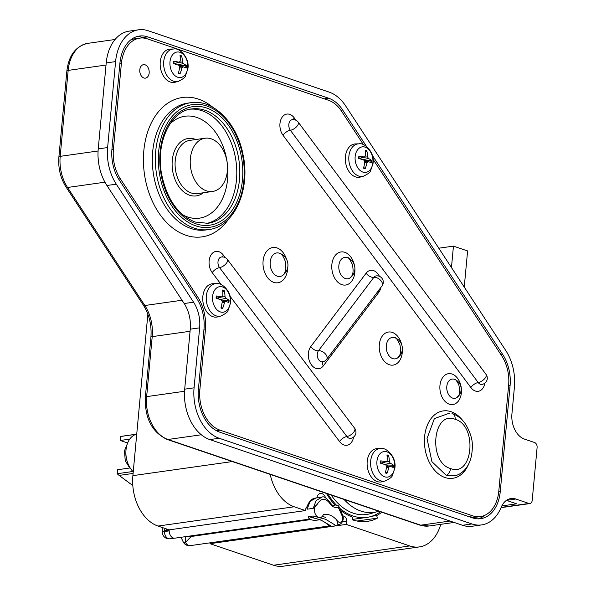 <?xml version="1.0" encoding="UTF-8"?>
<svg xmlns="http://www.w3.org/2000/svg" width="596" height="596" viewBox="0 0 596 596"><rect width="100%" height="100%" fill="white"/><g stroke="black" fill="none" stroke-linecap="round" stroke-linejoin="round"><path stroke-width="0.89" d="M178.234 81.399L175.105 82.233A16.807 11.525 -98.1 0 1 160.257 61.872A16.807 11.525 -98.1 0 1 170.404 49.073L173.645 49.006A16.412 11.257 81.9 0 0 163.736 61.507A16.412 11.257 81.9 0 0 178.234 81.399C182.853 79.164 185.244 77.361 185.408 76.005L187.971 68.279C189.61 56.881 178.74 47.322 173.645 49.006M175.947 64.353L175.827 63.198M186.496 65.649A27.297 9.059 -176.3 0 0 183.225 63.593L182.436 62.006A27.297 20.644 -73 0 0 181.653 55.927A9.357 6.414 81.9 0 0 180.029 55.376A27.297 16.718 110.2 0 1 180.193 61.246L179.165 62.215A27.297 7.145 179.5 0 0 173.734 61.321A9.357 6.414 81.9 0 0 173.518 63.601A27.297 5.796 11 0 1 178.874 65.366L179.664 66.953A27.297 17.381 103 0 1 178.36 73.33A9.357 6.414 81.9 0 0 179.985 73.882A27.297 19.981 -64.8 0 0 181.907 67.713L182.935 66.745A27.297 3.881 6.8 0 1 186.287 67.929A9.357 6.414 81.9 0 0 186.496 65.649L179.038 65.448M180.722 65.739A6.31 4.328 -98.1 0 1 180.67 66.759M385.165 480.942L382.036 481.777A16.807 11.525 -98.1 0 1 367.196 461.408A16.807 11.525 -98.1 0 1 377.342 448.617L380.583 448.55A16.412 11.257 81.9 0 0 370.667 461.051A16.412 11.257 81.9 0 0 385.165 480.942C389.791 478.707 392.183 476.904 392.339 475.548L394.91 467.823C396.549 456.424 385.672 446.858 380.583 448.55M382.885 463.897L382.759 462.742M393.427 465.193A27.297 9.059 -176.3 0 0 390.157 463.137L389.367 461.55A27.297 20.644 -73 0 0 388.585 455.463A9.357 6.414 81.9 0 0 386.96 454.919A27.297 16.718 110.2 0 1 387.124 460.79L386.096 461.758A27.297 7.145 179.5 0 0 380.665 460.864A9.357 6.414 81.9 0 0 380.457 463.144A27.297 5.796 11 0 1 385.806 464.91L386.595 466.497A27.297 17.381 103 0 1 385.299 472.874A9.357 6.414 81.9 0 0 386.916 473.418A27.297 19.981 -64.8 0 0 388.838 467.257L389.866 466.288A27.297 3.881 6.8 0 1 393.218 467.473A9.357 6.414 81.9 0 0 393.427 465.193L385.97 464.992M387.661 465.282A6.31 4.328 -98.1 0 1 387.609 466.303M316.856 497.883A6.72 4.612 -98.1 0 1 320.447 493.458A6.72 4.612 -98.1 0 1 325.587 497.861M206.44 190.839A26.887 18.439 -98.1 0 1 190.221 162.969A26.887 18.439 -98.1 0 1 205.076 138.22A26.887 18.439 -98.1 0 1 227.106 162.254A26.887 18.439 -98.1 0 1 212.616 191.458A26.887 18.439 -98.1 0 1 206.44 190.839M350.306 277.714A11.555 11.555 0 0 0 347.483 257.703C348.101 256.779 349.763 259.081 352.445 264.602C354.382 275.434 351.208 276.216 350.314 277.706A10.81 7.413 -98.1 0 1 350.306 277.714A10.81 7.413 -98.1 0 1 345.315 278.526A10.81 7.413 -98.1 0 1 338.871 265.399A10.81 7.413 -98.1 0 1 347.475 257.703A10.81 7.413 -98.1 0 1 347.49 257.703M277.311 276.194A11.883 8.15 -98.1 0 1 270.212 261.897A11.883 8.15 -98.1 0 1 279.494 253.233A11.883 8.15 -98.1 0 1 279.502 253.233C280.619 254.358 281.789 252.48 285.253 261.219C286.4 268.587 285.536 273.318 282.638 275.419A11.883 8.15 -98.1 0 1 282.631 275.419A11.883 8.15 -98.1 0 1 277.311 276.194M392.779 358.606A10.81 7.413 -98.1 0 1 386.335 345.479A10.81 7.413 -98.1 0 1 394.939 337.776A10.81 7.413 -98.1 0 1 394.954 337.783A11.555 11.555 0 0 1 397.77 357.794A10.81 7.413 -98.1 0 1 392.779 358.606M394.939 337.776C395.565 336.859 397.227 339.161 399.909 344.682C401.846 355.514 398.672 356.296 397.778 357.786A10.81 7.413 -98.1 0 1 397.77 357.794M452.632 398.121A9.737 6.675 -98.1 0 1 446.836 386.163A9.737 6.675 -98.1 0 1 454.763 379.436A9.737 6.675 -98.1 0 1 454.785 379.443A10.505 10.505 0 0 1 457.281 397.264A9.737 6.675 -98.1 0 1 457.281 397.264A9.737 6.675 -98.1 0 1 452.632 398.121M292.234 119.684L292.278 119.677A6.303 6.303 0 0 1 298.216 122.15L298.216 122.15A6.303 2.853 143.3 0 1 296.488 126.792A6.303 2.853 143.3 0 1 290.364 130.271L478.193 382.535A6.303 2.853 -36.7 0 0 484.31 379.049A6.303 2.853 -36.7 0 0 486.045 374.407L486.045 374.407A6.303 6.303 0 0 1 481.873 384.413L481.821 384.42M376.054 275.911L376.098 275.903A6.303 6.303 0 0 1 382.014 285.938A6.303 3.785 -143 0 0 380.524 280.247A6.303 3.785 -143 0 0 373.841 277.341L318.465 350.753A6.303 3.785 37 0 1 325.148 353.659A6.303 3.785 37 0 1 326.645 359.358A6.303 6.303 0 0 1 322.496 361.802L322.868 361.385M379.414 276.328A12.605 8.642 81.9 0 0 366.153 273.169L310.784 346.589A6.303 3.785 37 0 0 318.465 350.753A6.303 4.321 81.9 0 0 319.173 360.356A6.303 4.321 81.9 0 0 322.496 361.802M376.098 275.903A6.303 4.321 81.9 0 0 373.841 277.341A6.303 3.785 37 0 1 366.153 273.169M230.093 296.331L339.571 441.547A6.303 2.883 143 0 1 346.887 436.51A6.303 2.883 -37 0 0 352.996 433.001A6.303 2.883 -37 0 0 354.695 428.33L227.359 259.439A6.303 2.883 143 0 1 225.66 264.11A6.303 2.883 143 0 1 219.552 267.619L346.887 436.51A6.303 4.321 81.9 0 0 350.552 438.365A6.303 6.303 0 0 0 354.695 428.33M446.285 475.37L456.096 475.548L458.548 474.535M452.021 413.505L452.438 413.609A6.72 4.619 108.7 0 1 455.128 419.293C477.865 425.44 473 477.746 450.546 468.53C427.779 462.347 432.778 410.078 455.128 419.293M450.062 412.961L434.372 418.593L427.041 438.514L431.914 461.669L446.27 475.37C448.661 474.066 450.092 471.786 450.546 468.53M143.867 77.979A6.809 4.671 -98.1 0 1 139.762 70.924A6.809 4.671 -98.1 0 1 143.524 64.651A6.809 4.671 -98.1 0 1 149.104 70.738A6.809 4.671 -98.1 0 1 145.439 78.136A6.809 4.671 -98.1 0 1 143.867 77.979M361.101 159.192L360.975 158.037M358.934 158.521A8.709 5.975 -98.1 0 1 359.15 156.331L358.881 156.159A9.357 6.414 81.9 0 0 358.673 158.439A27.297 5.796 11 0 1 364.022 160.205L364.812 161.792A27.297 17.381 103 0 1 363.515 168.169A9.357 6.414 81.9 0 0 365.132 168.713A27.297 19.981 -64.8 0 0 367.054 162.552L368.082 161.583A27.297 3.881 6.8 0 1 371.435 162.768A9.357 6.414 81.9 0 0 371.643 160.488L364.186 160.287M365.87 160.577A6.31 4.328 -98.1 0 1 365.825 161.598M345.412 156.703A16.807 11.525 -98.1 0 1 355.559 143.912L358.792 143.845A16.412 11.257 81.9 0 0 348.787 158.357A16.412 11.257 81.9 0 0 358.695 176.043A16.412 11.257 81.9 0 0 363.381 176.237L360.252 177.072A16.807 11.525 -98.1 0 1 355.454 176.878A16.807 11.525 -98.1 0 1 345.412 156.703M218.531 299.006L218.412 297.851M216.363 298.335A8.709 5.975 -98.1 0 1 216.579 296.145L216.311 295.974A9.357 6.414 81.9 0 0 216.102 298.253A27.297 5.796 11 0 1 221.459 300.019L222.248 301.606A27.297 17.381 103 0 1 220.945 307.983A9.357 6.414 81.9 0 0 222.569 308.527A27.297 19.981 -64.8 0 0 224.483 302.366L225.511 301.397A27.297 3.881 6.8 0 1 228.864 302.582A9.357 6.414 81.9 0 0 229.08 300.302L221.623 300.101M223.306 300.391A6.31 4.328 -98.1 0 1 223.254 301.412M202.841 296.517A16.807 11.525 -98.1 0 1 212.988 283.726L216.229 283.659A16.412 11.257 81.9 0 0 206.223 298.171A16.412 11.257 81.9 0 0 216.132 315.858A16.412 11.257 81.9 0 0 220.818 316.051L217.689 316.886A16.807 11.525 -98.1 0 1 212.891 316.692A16.807 11.525 -98.1 0 1 202.841 296.517M339.996 508.477A60.703 41.631 81.9 0 0 366.905 517.395A60.703 41.631 81.9 0 0 368.864 517.045A60.703 41.631 81.9 0 0 380.479 511.785M327.86 493.942A60.703 41.631 81.9 0 0 336.226 504.939M331.205 495.075A57.767 39.619 81.9 0 0 370.153 513.707L377.506 511.606A56.717 38.896 81.9 0 0 378.78 511.212M344.041 499.433A56.717 38.896 81.9 0 0 377.506 511.606M165.36 528.555L164.362 530.261L165.308 530.514L167.267 529.196M181.02 537.287L183.181 541.861A6.72 2.019 -25.3 0 0 185.49 542.323L191.301 536.475L310.263 519.63M185.587 536.638L185.49 542.323A6.72 4.612 -98.1 0 0 190.198 545.638L329.357 525.933M307.141 509.193L306.813 507.487C308.676 501.519 311.701 498.368 315.873 498.018L321.907 497.168L316.133 500.551L313.198 508.336L307.141 509.193L310.084 501.407L315.85 498.025M342.849 515.987L342.856 516.009A2.101 2.101 0 0 0 342.842 515.957L342.357 516.374A4.619 3.166 -98.1 0 1 340.964 521.954A4.619 3.166 -98.1 0 1 336.785 519.935L334.818 518.155C331.175 514.974 327.36 513.774 323.375 514.564A6.787 4.656 -98.1 0 1 320.141 517.589A6.787 4.656 -98.1 0 1 314.748 512.396A6.787 4.656 -98.1 0 1 317.079 504.544L313.198 508.336M308.616 516.643L308.378 517.678C310.069 520.204 313.839 520.882 319.687 519.719C327.599 522.536 329.573 528.034 331.734 526.387L320.536 519.809L308.616 516.643L313.153 516.002L319.806 517.619M314.174 516.151A6.787 4.656 -98.1 0 1 313.623 517.157M325.707 517.44L322.361 516.307M336.785 519.935C337.314 523.497 337.939 525.054 338.647 524.614A6.72 4.612 81.9 0 0 338.841 524.592C343.11 523.787 343.937 517.537 342.856 516.009L342.357 516.374L338.17 507.077C335.675 507.956 333.313 507.323 331.085 505.17C326.072 497.541 321.4 497.332 317.079 504.544M313.153 516.002L325.692 519.302L336.256 525.747L338.386 524.465M147.86 314.174L132.886 475.638A42.011 28.809 81.9 0 0 158 526.059L169.219 529.859L305.443 510.571A6.787 4.656 -98.1 0 1 307 506.637M165.308 530.514L169.212 529.963A6.787 4.656 -98.1 0 0 174.837 538.166L309.466 519.101M188.142 536.281L191.301 536.475M273.534 565.231A42.011 28.809 81.9 0 0 283.189 566.2L419.413 546.912A42.011 28.809 -98.1 0 1 409.757 545.943L346.216 524.398L209.986 543.686L273.534 565.231L409.757 545.943M210.068 542.829L209.986 543.686M305.443 510.571L294.223 506.771A42.011 28.809 -98.1 0 1 270.212 474.401M222.792 292.085L224.23 290.572A9.357 6.414 81.9 0 0 222.613 290.029A27.297 16.718 110.2 0 1 222.777 295.899L221.749 296.868A27.297 7.145 179.5 0 0 216.311 295.974L216.579 296.145M222.569 308.527L221.153 307.223M216.482 298.365L222.129 296.86L216.4 298.253M229.08 300.302A27.297 9.059 -176.3 0 0 225.81 298.246L225.02 296.659A27.297 20.644 -73 0 0 224.23 290.572M365.355 152.271L366.801 150.766A9.357 6.414 81.9 0 0 365.177 150.214A27.297 16.718 110.2 0 1 365.341 156.085L364.312 157.053A27.297 7.145 179.5 0 0 358.881 156.159L359.15 156.331M365.132 168.713L363.724 167.409M364.827 161.62L368.082 161.583M359.045 158.551L364.692 157.046L358.963 158.439M371.643 160.488A27.297 9.059 -176.3 0 0 368.373 158.432L367.583 156.845A27.297 20.644 -73 0 0 366.801 150.766M438.798 248.204L453.444 246.126L451.463 267.544M453.444 246.126L467.599 250.931L464.247 287.078M219.186 438.254A42.011 28.809 -98.1 0 1 194.072 387.832L199.638 327.837A29.405 20.167 81.9 0 0 193.573 302.202L116.294 184.171A42.011 28.809 -98.1 0 1 107.623 147.547L115.594 61.604A42.011 28.809 -98.1 0 1 138.592 29.8A42.011 28.809 -98.1 0 1 148.248 30.768L329.201 92.127A42.011 28.809 -98.1 0 1 345.643 105.917L505.736 350.455A42.011 28.809 -98.1 0 1 514.415 387.08L511.927 413.892A21.002 14.408 81.9 0 0 524.48 439.103L534.59 442.53A4.202 2.883 -98.1 0 1 537.1 447.574L532.206 500.387A4.202 2.883 -98.1 0 1 529.904 503.568A4.202 2.883 -98.1 0 1 528.935 503.471L515.808 499.023A21.002 14.408 81.9 0 0 510.981 498.539A21.002 14.408 81.9 0 0 501.184 507.33A42.011 28.809 -98.1 0 1 481.583 524.92A42.011 28.809 -98.1 0 1 471.92 523.951L219.186 438.254L209.807 439.587A42.011 28.809 -98.1 0 1 184.693 389.166L190.258 329.171A29.405 20.167 81.9 0 0 184.186 303.528L106.915 185.498A42.011 28.809 -98.1 0 1 98.243 148.873L106.215 62.93A42.011 28.809 -98.1 0 1 129.205 31.126L138.592 29.8M481.583 524.92L472.196 526.246A42.011 28.809 -98.1 0 1 462.541 525.277L209.807 439.587M372.358 155.377L502.711 354.478A35.708 24.488 -98.1 0 1 510.079 385.612L500.245 491.648A35.708 24.488 -98.1 0 1 480.696 518.676A35.708 24.488 -98.1 0 1 472.486 517.857L219.753 432.16A35.708 24.488 -98.1 0 1 198.408 389.3L203.974 329.305A35.708 24.488 81.9 0 0 196.598 298.179L119.327 180.148A35.708 24.488 -98.1 0 1 111.959 149.015L119.93 63.072A35.708 24.488 -98.1 0 1 139.471 36.036A35.708 24.488 -98.1 0 1 147.681 36.863L328.634 98.221A35.708 24.488 -98.1 0 1 342.611 109.947L366.555 146.512M478.253 518.848A35.708 24.488 81.9 0 0 484.816 515.302M144.754 38.196L142.839 37.548A35.708 24.488 81.9 0 0 137.08 36.557M506.451 500.357L516.665 503.821L501.825 505.922M373.126 159.437L501.698 355.819A33.607 23.05 -98.1 0 1 508.634 385.12L498.8 491.156A33.607 23.05 -98.1 0 1 480.406 516.598L475.563 517.283A33.607 23.05 -98.1 0 1 470.572 517.209M130.509 40.096A33.607 23.05 -98.1 0 1 134.927 38.807L139.769 38.122A33.607 23.05 -98.1 0 1 147.495 38.896L328.448 100.247A33.607 23.05 -98.1 0 1 341.605 111.288L363.5 144.739M480.406 516.598A33.607 23.05 -98.1 0 1 472.68 515.823L219.946 430.133A33.607 23.05 -98.1 0 1 199.854 389.791L205.419 329.797A37.809 25.933 81.9 0 0 197.611 296.838L120.34 178.807A33.607 23.05 -98.1 0 1 113.404 149.507L121.375 63.563A33.607 23.05 -98.1 0 1 139.769 38.122M440.727 524.338A42.011 28.809 -98.1 0 1 419.413 546.912M381.827 512.247A61.962 42.495 -98.1 0 1 376.665 515.555L377.469 518.125A64.696 44.372 -98.1 0 1 367.464 521.344A64.696 44.372 -98.1 0 1 352.594 519.854L352.839 517.216A61.962 42.495 -98.1 0 1 340.972 510.645M334.937 505.043A61.962 42.495 -98.1 0 1 326.504 493.488M376.665 515.555L371.867 516.233M377.469 518.125L356.959 521.031M342.871 516.039A4.202 2.883 -98.1 0 1 343.035 516.009A4.202 2.883 -98.1 0 1 346.514 521.15L346.216 524.398M127.641 442.97L120.28 440.474L120.653 436.481L136.387 434.253A21.002 14.408 81.9 0 0 126.002 449.935A21.002 14.408 81.9 0 0 132.938 471.488L117.196 473.716L117.568 469.73L130.144 467.942M120.28 440.474L129.712 439.14M117.196 473.716A21.002 14.408 81.9 0 0 119.14 475.414L132.811 485.554M136.73 434.141L121.755 436.265A21.002 14.408 81.9 0 0 120.653 436.481M387.139 456.976L388.585 455.463M380.829 463.256L386.476 461.751L380.747 463.144M386.61 466.325L389.866 466.288M386.916 473.418L385.508 472.114M380.933 461.036L380.933 461.036A8.709 5.975 -98.1 0 0 380.717 463.219M180.208 57.432L181.653 55.927M173.898 63.712L179.545 62.208L173.816 63.601M179.679 66.782L182.935 66.745M179.985 73.882L178.569 72.57M173.995 61.492L173.995 61.492A8.709 5.975 -98.1 0 0 173.786 63.683M187.733 67.795A12.896 8.843 -98.1 0 1 178.085 77.368A12.896 8.843 -98.1 0 1 169.934 62.841A12.896 8.843 -98.1 0 1 178.897 52.038A12.896 8.843 -98.1 0 1 187.733 67.795M394.664 467.338A12.896 8.843 -98.1 0 1 385.016 476.912A12.896 8.843 -98.1 0 1 376.873 462.384A12.896 8.843 -98.1 0 1 385.835 451.582A12.896 8.843 -98.1 0 1 394.664 467.338M127.09 461.095A16.412 11.257 -98.1 0 1 125.875 452.513M195.786 139.531A28.988 19.877 81.9 0 0 172.341 159.743A28.988 19.877 81.9 0 0 189.595 195.227A28.988 19.877 81.9 0 0 203.325 192.776M212.616 191.458L197.485 193.603A26.887 18.439 -98.1 0 1 191.301 192.985A26.887 18.439 -98.1 0 1 175.082 165.114A26.887 18.439 -98.1 0 1 189.945 140.358L205.076 138.22M195.719 225.832A61.962 42.495 -98.1 0 1 167.163 123.439A61.962 42.495 -98.1 0 1 240.955 148.456A61.962 42.495 -98.1 0 1 195.719 225.832M194.02 228.082A64.063 43.94 81.9 0 0 208.749 229.557C234.28 226.86 250.789 189.588 243.012 154.565C237.163 123.081 213.331 98.861 190.787 102.691A64.063 43.94 81.9 0 0 155.377 161.672A64.063 43.94 81.9 0 0 194.02 228.082M208.749 229.557L205.724 229.989A64.063 43.94 -98.1 0 1 190.996 228.506A64.063 43.94 -98.1 0 1 152.352 162.105A64.063 43.94 -98.1 0 1 187.755 103.123L190.787 102.691M191.666 108.926A57.767 39.619 -98.1 0 1 238.989 160.57A57.767 39.619 -98.1 0 1 207.862 223.321L195.071 222.025C177.809 215.022 166.619 198.833 161.479 173.451C155.705 142.071 171.015 110.804 191.666 108.926M195.913 223.805A59.868 41.057 81.9 0 0 239.614 149.052A59.868 41.057 81.9 0 0 168.318 124.877A59.868 41.057 81.9 0 0 195.913 223.805M206.365 223.485A57.767 39.619 81.9 0 0 235.964 161.002A57.767 39.619 81.9 0 0 190.176 109.187M212.899 107.332A70.365 48.261 81.9 0 0 145.364 140.529A70.365 48.261 81.9 0 0 185.885 235.249A70.365 48.261 81.9 0 0 228.708 218.955M169.972 123.975A51.465 35.291 -98.1 0 1 196.814 117.427A51.465 35.291 -98.1 0 1 227.583 179.195A51.465 35.291 -98.1 0 1 187.584 216.966A51.465 35.291 -98.1 0 1 182.845 214.888M354.322 264.87A16.703 11.458 81.9 0 0 341.337 251.907A16.703 11.458 81.9 0 0 331.763 267.082A16.703 11.458 81.9 0 0 341.851 284.642A16.703 11.458 81.9 0 0 354.888 268.915M286.52 259.29A17.82 12.225 81.9 0 0 265.354 253.233A17.82 12.225 81.9 0 0 273.75 282.37A17.82 12.225 81.9 0 0 287.704 267.641M401.786 344.95A16.703 11.458 81.9 0 0 388.801 331.987A16.703 11.458 81.9 0 0 379.227 347.163A16.703 11.458 81.9 0 0 389.315 364.722A16.703 11.458 81.9 0 0 402.352 348.995M449.265 404.17A15.578 10.683 81.9 0 0 460.641 384.718A15.578 10.683 81.9 0 0 442.09 378.423A15.578 10.683 81.9 0 0 449.265 404.17M296.07 120.317L294.223 117.837A12.605 8.642 81.9 0 0 281.915 117.546A12.605 8.642 81.9 0 0 283.025 135.27L470.847 387.534A6.303 2.853 -36.7 0 1 478.193 382.535A6.303 4.321 81.9 0 0 481.873 384.413M292.278 119.677A6.303 4.321 81.9 0 0 288.829 124.445A6.303 4.321 81.9 0 0 290.364 130.271A6.303 2.853 -36.7 0 0 283.025 135.27M227.359 259.439A6.303 6.303 0 0 0 221.444 256.988A6.303 4.321 81.9 0 0 217.994 261.763A6.303 4.321 81.9 0 0 219.552 267.619A6.303 2.883 -37 0 0 212.236 272.655L221.34 284.724M452.386 413.594A6.72 4.619 108.7 0 1 452.438 413.609C458.071 415.71 462.593 419.457 466.005 424.859C470.244 432.532 472.345 439.11 472.3 444.609C472.68 457.274 468.888 469.216 458.518 474.558M462.846 420.709A34.032 23.341 81.9 0 0 451.053 411.694A34.032 23.341 81.9 0 0 424.605 436.667A34.032 23.341 81.9 0 0 444.951 477.508A34.032 23.341 81.9 0 0 468.881 463.479M372.88 162.633A12.896 8.843 -98.1 0 1 363.232 172.207A12.896 8.843 -98.1 0 1 355.089 157.679A12.896 8.843 -98.1 0 1 364.052 146.877A12.896 8.843 -98.1 0 1 372.88 162.633M230.317 302.448A12.896 8.843 -98.1 0 1 220.669 312.021A12.896 8.843 -98.1 0 1 212.519 297.493A12.896 8.843 -98.1 0 1 221.481 286.691A12.896 8.843 -98.1 0 1 230.317 302.448M162.246 527.497L162.321 532.235A6.72 0.879 -0.9 0 1 164.384 531.572L164.362 530.261M162.321 532.235A6.72 6.72 0 0 0 169.987 538.784A6.72 4.612 -98.1 0 1 168.437 538.628A6.72 4.612 -98.1 0 1 164.384 531.572L169.182 530.887M342.842 515.957C337.336 500.856 337.85 506.548 335.533 504.954L333.484 505.52C333.589 506.57 332.106 505.155 329.044 501.258C325.803 497.474 323.427 496.11 321.915 497.161M294.223 506.771L158 526.059M228.447 300.168A8.709 5.975 -98.1 0 1 228.253 302.328M222.688 290.744A8.709 5.975 -98.1 0 1 223.999 291.235M222.45 307.923A8.709 5.975 -98.1 0 1 221.079 307.506M224.483 302.366L222.107 302.604M225.02 296.659L221.399 297.054M225.81 298.246L220.364 299.624M371.01 160.354A8.709 5.975 -98.1 0 1 370.824 162.514M365.259 150.93A8.709 5.975 -98.1 0 1 366.562 151.421M365.013 168.109A8.709 5.975 -98.1 0 1 363.649 167.692M367.054 162.552L364.678 162.79M367.583 156.845L363.962 157.24M368.373 158.432L362.927 159.81M454.159 522.439L428.934 526.007A35.708 24.488 -98.1 0 1 420.724 525.188L167.99 439.49A35.708 24.488 -98.1 0 1 146.646 396.631L152.211 336.636A35.708 24.488 81.9 0 0 144.835 305.51L67.564 187.479A35.708 24.488 -98.1 0 1 60.189 156.346L68.168 70.403A35.708 24.488 -98.1 0 1 87.709 43.366L115.065 39.492M104.926 182.19L67.564 187.479A4.202 1.728 -33.2 0 1 66.067 187.092C60.434 178.107 58.043 168.057 58.9 156.934L66.871 70.991A4.202 0.998 5.3 0 1 68.168 70.403L106.014 65.038M58.9 156.934A4.202 0.998 5.3 0 1 60.189 156.346L98.087 150.982M190.064 331.279L152.211 336.636A4.202 0.998 5.3 0 0 150.915 337.232C151.794 325.274 149.268 314.576 143.345 305.122A4.202 1.728 -33.2 0 0 144.835 305.51L182.033 300.242M201.314 434.775L167.99 439.49A4.202 2.891 -71.3 0 1 167.022 439.408C151.898 432.1 144.679 418.042 145.35 397.227A4.202 0.998 5.3 0 1 146.646 396.631L184.536 391.267M428.934 526.007L419.748 525.106A4.202 2.891 -71.3 0 0 420.724 525.188L450.025 521.038M184.693 389.166L194.072 387.832M462.541 525.277L471.92 523.951M106.215 62.93L115.594 61.604M98.243 148.873L107.623 147.547M106.915 185.498L116.294 184.171M184.186 303.528L193.573 302.202M190.258 329.171L199.638 327.837M500.245 491.648L498.725 491.864M147.681 36.863L142.839 37.548M328.634 98.221L324.276 98.839M342.611 109.947L340.86 110.193M502.711 354.478L500.983 354.724M510.079 385.612L508.567 385.828M501.154 507.405L528.935 503.471M506.473 500.342L515.808 499.023M232.336 461.557L132.886 475.638M119.863 63.772L121.375 63.563M111.899 149.715L113.404 149.507M118.634 179.046L120.34 178.807M195.883 297.076L197.611 296.838M203.906 330.013L205.419 329.797M198.349 390.007L199.854 389.791M216.326 430.64L219.946 430.133M468.314 516.441L472.68 515.823M225.273 257.658L223.344 255.095A12.605 8.642 81.9 0 0 211.044 254.924A12.605 8.642 81.9 0 0 212.236 272.655M222.584 256.936A6.303 2.883 143 0 1 223.344 255.095M339.571 441.547A12.605 8.642 81.9 0 0 353.614 437.039M310.784 346.589A12.605 8.642 81.9 0 0 311.008 364.253A12.605 8.642 81.9 0 0 323.36 365.825L378.736 292.405A12.605 8.642 81.9 0 0 380.851 287.488M378.736 292.405A6.303 3.785 37 0 1 378.08 291.161M323.36 365.825A6.303 3.785 37 0 1 322.63 361.779M294.223 117.837A6.303 2.853 -36.7 0 0 293.463 119.617M470.847 387.534A12.605 8.642 81.9 0 0 484.935 383.086M346.514 521.15L342.491 521.716M119.14 475.414L133.087 473.44M390.157 463.137L384.711 464.515M389.367 461.55L385.746 461.945M388.838 467.257L386.461 467.495M386.797 472.814A8.709 5.975 -98.1 0 1 385.433 472.397M387.042 455.635A8.709 5.975 -98.1 0 1 388.346 456.126M392.794 465.059A8.709 5.975 -98.1 0 1 392.608 467.219M183.225 63.593L177.779 64.971M182.436 62.006L178.815 62.401M181.907 67.713L179.523 67.951M179.865 73.271A8.709 5.975 -98.1 0 1 178.495 72.854M180.111 56.091A8.709 5.975 -98.1 0 1 181.415 56.59M185.863 65.515A8.709 5.975 -98.1 0 1 185.669 67.676M129.757 468.002L125.242 460.693L124.482 450.822L127.239 444.035M282.631 275.419A12.605 12.605 0 0 0 279.494 253.233M454.763 379.436C455.314 378.892 456.655 380.673 458.801 384.77C461.058 395.938 457.832 395.789 457.288 397.256M363.381 176.237C368.008 174.002 370.399 172.199 370.556 170.843L373.126 163.118C374.765 151.719 363.888 142.153 358.792 143.845M220.818 316.051C225.437 313.816 227.828 312.013 227.992 310.658L230.555 302.932C232.194 291.533 221.325 281.968 216.229 283.659M366.905 517.395L352.631 519.414M332.68 505.363L335.503 504.968M331.719 526.387L336.926 525.597L338.781 524.599M319.434 517.686L320.141 517.589M183.181 541.861A6.72 6.72 0 0 0 190.198 545.638M169.987 538.784L174.196 538.188M216.393 298.395L216.609 296.115M225.34 301.367L222.256 301.434M358.963 158.581L359.172 156.301M529.904 503.568L501.05 507.658M167.022 439.408L419.748 525.106M150.915 337.232L145.35 397.227M66.067 187.092L143.345 305.122M66.871 70.991C68.749 55.406 75.692 46.197 87.709 43.366M382.014 285.938L326.645 359.358M298.216 122.15L486.045 374.407M380.747 463.286L380.956 461.006M173.816 63.742L174.025 61.462"/></g></svg>
